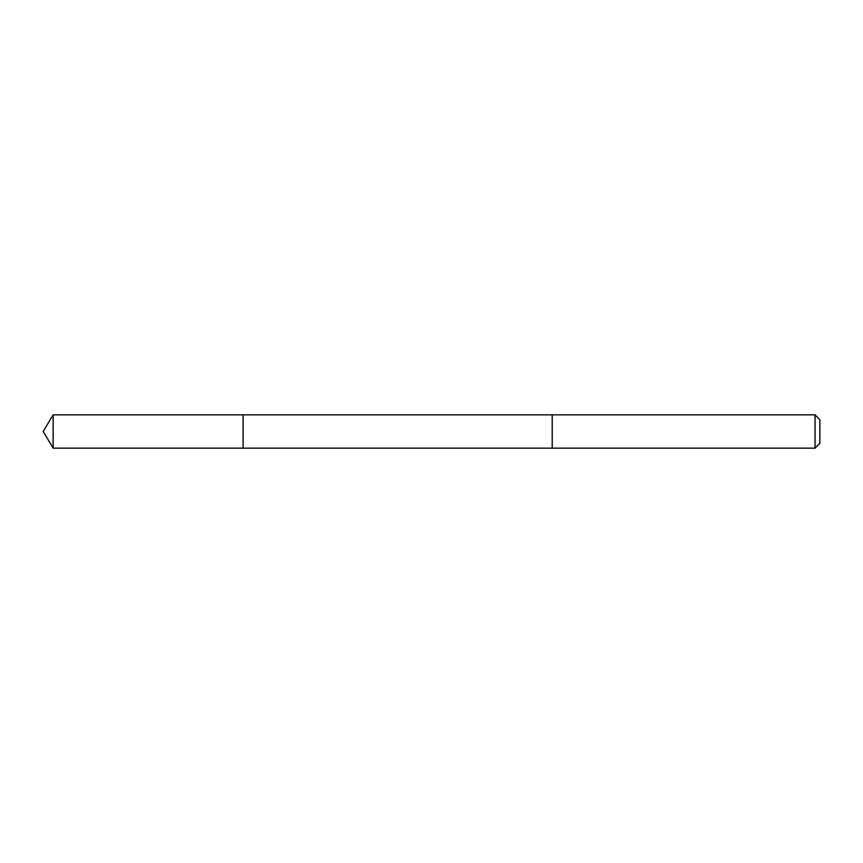 <?xml version="1.0" encoding="UTF-8"?>
<svg xmlns="http://www.w3.org/2000/svg" width="863" height="863" viewBox="0 0 863 863"><rect width="100%" height="100%" fill="white"/><g stroke="black" fill="none" stroke-linecap="round" stroke-linejoin="round"><path stroke-width="1.29" d="M243.096 415.61L243.096 414.844L53.161 414.833L53.161 448.167L243.096 448.156L243.096 414.844L552.201 414.844L552.201 448.156L243.096 448.156L243.096 415.61M552.201 414.833L552.201 448.167L815.039 448.167L815.039 414.833L552.201 414.833M815.039 414.833L819.85 419.645L819.85 443.355L815.039 448.167M243.096 448.156L53.161 448.167L43.15 431.5L53.161 448.167M43.15 431.5L53.161 414.833"/></g></svg>
